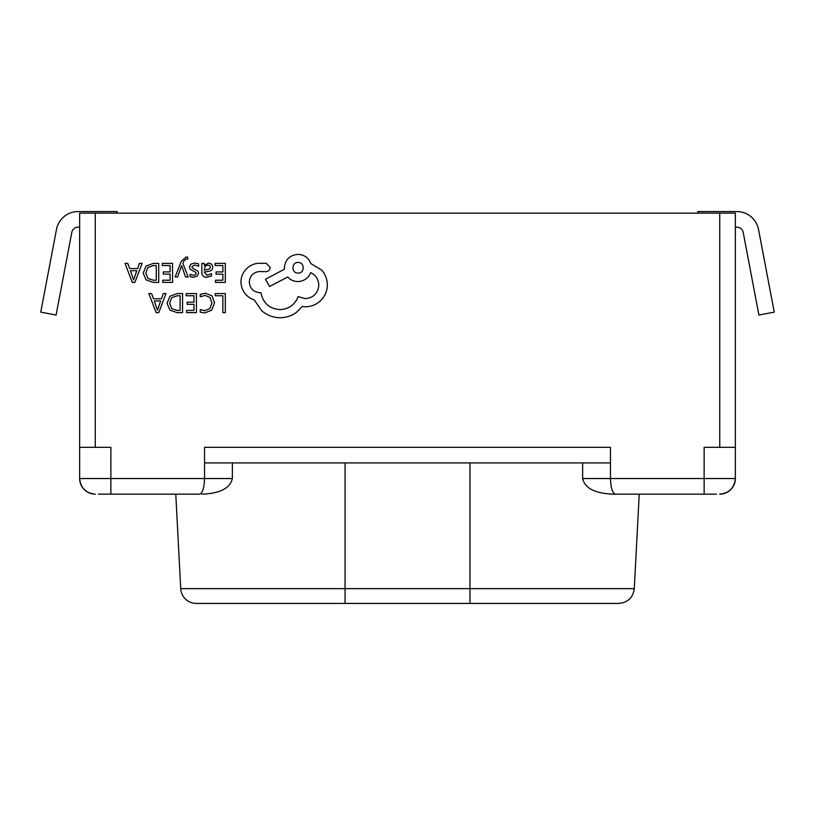 <?xml version="1.0" encoding="UTF-8"?>
<svg xmlns="http://www.w3.org/2000/svg" width="815" height="815" viewBox="0 0 815 815"><rect width="100%" height="100%" fill="white"/><g stroke="black" fill="none" stroke-linecap="round" stroke-linejoin="round"><path stroke-width="1.22" d="M582.644 462.92L582.644 478.537L610.455 478.537L610.455 447.313L610.455 462.92L204.545 462.92L204.545 447.313L610.455 447.313L204.545 447.313L204.545 478.537L232.357 478.537L232.357 462.92M196.313 603.436L345.051 603.436L196.313 603.436A15.607 15.607 0 0 1 180.726 588.634L345.051 588.634L345.051 462.92M634.274 588.634C633.072 597.609 627.876 602.54 618.687 603.436L345.051 603.436L345.051 588.634L634.274 588.634L639.225 494.145L704.129 494.145L613.267 494.145L716.538 494.145M719.747 447.313L704.129 447.313L704.129 478.537L735.354 478.537L735.354 447.313L719.747 447.313L719.747 213.133L95.253 213.133L95.253 447.313L79.646 447.313L79.646 213.133L95.253 213.133M79.646 447.313L79.646 478.537L110.871 478.537L110.871 447.313L95.253 447.313M719.747 213.133L735.354 213.133L735.354 447.313M180.726 588.634L175.775 494.145L98.462 494.145M199.583 494.145L110.871 494.145L199.583 494.145C202.578 493.156 204.229 487.951 204.545 478.537L110.871 478.537L110.871 494.145M582.644 478.537C585.639 491.516 602.041 493.737 613.267 494.145M704.129 494.145L704.129 478.537L610.455 478.537C610.771 487.951 612.422 493.156 615.417 494.145M719.747 494.145C729.16 493.156 734.366 487.951 735.354 478.537A15.607 15.607 0 0 1 719.747 494.145A15.607 15.607 0 0 0 735.354 478.537M201.733 494.145C212.898 493.737 229.392 491.516 232.357 478.537M79.646 478.537C80.634 487.951 85.84 493.156 95.253 494.145A15.607 15.607 0 0 1 79.646 478.537A15.607 15.607 0 0 0 95.253 494.145M79.646 227.181L78.077 227.181A6.388 6.388 0 0 0 71.812 232.367L56.092 315.059L40.75 312.135L56.48 229.453A21.995 21.995 0 0 1 78.077 211.564L117.115 211.564L117.115 213.133M697.885 213.133L697.885 211.564L736.923 211.564A21.995 21.995 0 0 1 758.52 229.453L774.25 312.135L758.908 315.059L743.188 232.367A6.388 6.388 0 0 0 736.923 227.181L735.354 227.181M117.115 211.564L78.077 211.564M215.272 293.573L215.272 295.753L222.862 295.753L222.862 312.624L225.317 312.624L225.317 293.573L215.272 293.573M205.502 293.257L200.235 294.368L200.235 296.721L205.146 295.448L210.046 297.455L211.91 302.885L209.913 308.61L204.718 310.729L200.235 309.598L200.235 312.165L204.748 312.95L211.747 310.148L214.498 302.742L212.053 295.855L205.502 293.257M186.177 293.573L186.177 295.753L193.96 295.753L193.96 302.161L187.144 302.161L187.144 304.341L193.96 304.341L193.96 310.434L186.604 310.434L186.604 312.624L196.415 312.624L196.415 293.573L186.177 293.573M182.57 293.573L177.334 293.573L169.938 296.242L167.065 303.343L169.938 310.108L177.14 312.624L182.57 312.624L182.57 293.573M180.115 310.434L180.115 295.753L177.344 295.753L171.68 297.74L169.652 303.282L171.741 308.64L177.232 310.434L180.115 310.434M148.86 293.573L156.123 312.624L158.752 312.624L166.005 293.573L163.285 293.573L161.462 298.789L153.526 298.789L151.58 293.573L148.86 293.573M160.677 300.939L154.28 300.939L157.458 310.189L160.677 300.939M215.079 263.357L215.079 265.527L222.862 265.527L222.862 271.935L216.046 271.935L216.046 274.115L222.862 274.115L222.862 280.217L215.506 280.217L215.506 282.408L225.317 282.408L225.317 263.357L215.079 263.357M206.776 277.273L211.462 276.01L211.462 273.687L207 275.338L204.249 272.006L208.273 271.436C211.289 271.018 212.786 269.541 212.786 266.994L211.625 264.101L208.477 263.031L204.31 265.456L204.249 263.357L201.855 263.357L201.855 272.108C201.855 275.552 203.495 277.273 206.776 277.273M209.74 268.919L210.372 267.188L209.679 265.609L207.856 264.987L205.268 266.098L204.249 270.183L209.74 268.919M194.704 264.977L198.626 266.291L198.626 263.836L194.938 263.031L190.965 264.111L189.437 267.055L190.231 269.307L195.631 272.241L196.15 273.504L195.427 274.828L193.542 275.338L190.089 274.349L190.089 276.672L193.308 277.273L197.077 276.193L198.605 273.29L197.933 271.14L192.503 268.115L191.882 266.821L194.704 264.977M175.133 276.957L177.609 276.957L181.613 265.619L185.525 276.957L188.194 276.957L182.855 263.388L183.905 260.912L186.35 258.987L187.705 259.262L187.705 257.143L186.166 256.949L181.307 261.299L175.133 276.957M162.317 263.357L162.317 265.527L170.101 265.527L170.101 271.935L163.285 271.935L163.285 274.115L170.101 274.115L170.101 280.217L162.745 280.217L162.745 282.408L172.556 282.408L172.556 263.357L162.317 263.357M158.711 263.357L153.475 263.357L146.079 266.026L143.206 273.127L146.079 279.881L153.281 282.408L158.711 282.408L158.711 263.357M156.256 280.217L156.256 265.527L153.495 265.527L147.831 267.514L145.793 273.056L147.882 278.424L153.383 280.217L156.256 280.217M125.011 263.357L132.264 282.408L134.893 282.408L142.146 263.357L139.426 263.357L137.603 268.563L129.667 268.563L127.721 263.357L125.011 263.357M136.818 270.712L130.431 270.712L133.599 279.973L136.818 270.712M240.924 282.255C241.597 291.006 246.069 296.925 254.331 299.991L261.646 310.698C266.974 315.283 273.117 317.626 280.065 317.738C286.096 317.667 291.515 315.914 296.324 312.461L302.284 306.501L305.401 306.766C311.401 306.705 316.597 304.535 320.978 300.266C325.124 295.998 327.253 290.853 327.345 284.822C327.273 279.229 325.379 274.309 321.65 270.06L310.821 263.561C308.63 257.784 304.341 254.708 297.944 254.351C289.712 255.136 285.189 259.649 284.404 267.89L284.404 269.245L265.435 279.27L269.643 286.452L287.787 276.968C290.364 279.922 293.746 281.46 297.944 281.572C304.158 281.165 308.396 278.19 310.678 272.638C315.762 275.093 318.471 279.25 318.808 285.097C318.013 293.339 313.5 297.852 305.258 298.636L298.086 296.609C295.01 304.739 288.958 309.068 279.932 309.608C269.276 308.712 262.96 303.068 260.973 292.677L259.883 292.677C253.455 292.076 249.93 288.551 249.319 282.112C249.797 276.02 253.047 272.495 259.078 271.548L265.985 271.69C268.532 271.436 269.928 270.04 270.183 267.483L266.25 263.286L258.263 263.286C253.404 263.765 249.298 265.792 245.936 269.388C242.636 273.066 240.965 277.355 240.924 282.255M298.086 262.471C291.179 262.175 291.363 273.412 298.086 273.045C304.871 273.463 304.871 262.053 298.086 262.471M469.949 603.436L469.949 462.92"/></g></svg>
